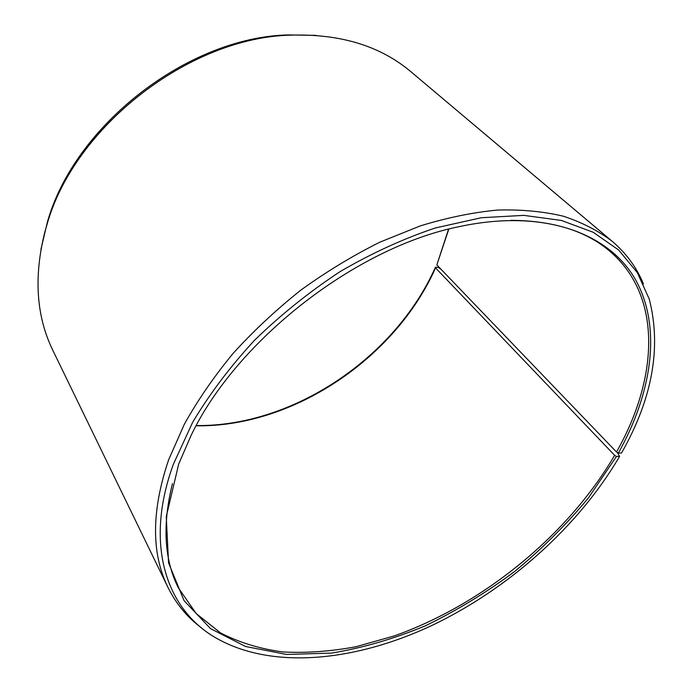 <?xml version="1.0" encoding="UTF-8"?>
<svg xmlns="http://www.w3.org/2000/svg" width="693" height="693" viewBox="0 0 693 693"><rect width="100%" height="100%" fill="white"/><g stroke="black" fill="none" stroke-linecap="round" stroke-linejoin="round"><path stroke-width="1.04" d="M510.706 220.331C553.231 220.582 586.399 230.994 610.204 251.568C663.132 297.098 657.77 379.417 616.501 452.009L618.338 453.127L621.526 453.023C652.434 398.648 661.668 347.314 649.228 299.021L637.3 272.609L618.641 250.017L593.26 232.294L561.425 220.443L523.761 215.367L481.28 217.741L435.369 227.971C403.577 238.626 371.924 253.11 340.419 271.413C309.606 291.666 281.037 314.561 254.703 340.098C230.197 366.658 209.511 394.074 192.628 422.349L173.406 464.163C144.083 544.282 166.277 608.705 214.726 637.231C271.006 670.339 354.833 661.546 431.496 625.658C508.341 589.102 578.369 526.723 619.611 456.384L617.229 452.451M448.804 229.123L436.841 264.908L616.501 452.009M448.553 229.184L436.841 264.908M40.904 249.532L47.332 222.314C74.194 125.632 187.751 37.231 288.08 34.927L316.034 35.369M441.146 269.386L438.383 267.455L435.464 267.169C395.305 357.718 292.948 426.749 196.275 425.563M201.542 627.919C187.335 617.402 176.152 603.906 167.992 587.439L52.893 350.467C36.261 316.38 33.593 276.845 44.889 231.86L46.925 224.827C74.073 127.053 189.163 37.474 290.61 35.144C340.176 33.662 380.292 45.868 410.949 71.76L612.421 241.502C626.385 253.447 636.72 267.602 643.433 283.957M167.992 587.439C151.178 553.369 151.395 510.793 168.659 459.736L184.355 424.211C197.739 400.19 213.998 376.585 233.108 353.395C253.681 330.76 276.282 309.658 300.909 290.081C326.377 271.691 352.676 255.734 379.79 242.212L420.365 225.875C447.193 217.645 472.981 212.37 497.73 210.048C521.586 209.399 543.511 211.469 563.513 216.259C582.224 222.479 598.527 230.89 612.421 241.502M435.464 267.169L435.533 267.888L614.63 455.31L616.458 456.444L588.383 497.946C566.432 524.471 541.857 548.986 514.656 571.482C486.33 592.558 456.644 610.62 425.615 625.684C394.178 638.781 362.855 647.912 331.644 653.083L286.668 654.452L245.565 646.5L210.551 628.638L184.061 600.64L168.564 562.907L166.259 516.649L178.69 464.076L190.87 435.914C236.157 340.454 356.263 246.959 459.918 226.49C545.737 208.229 610.966 234.182 636.512 281.488C661.884 329.305 651.498 393.789 618.338 453.127M614.63 455.31C567.905 535.291 482.908 604.591 394.04 635.983L356.081 646.699C330.899 651.411 306.54 653.17 282.995 651.957C260.196 648.951 239.371 642.593 220.521 632.908L196.232 613.591L178.3 587.768C164.198 559.632 162.24 524.922 172.436 483.636M616.458 456.444L619.611 456.384M435.533 267.888C395.365 358.437 292.741 427.416 196.145 425.788M47.332 222.314L46.925 224.827M288.08 34.927L290.61 35.144"/></g></svg>
